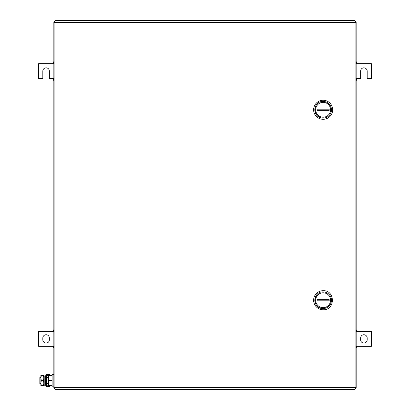 <?xml version="1.0" encoding="UTF-8"?>
<svg xmlns="http://www.w3.org/2000/svg" width="410" height="410" viewBox="0 0 410 410"><rect width="100%" height="100%" fill="white"/><g stroke="black" fill="none" stroke-linecap="round" stroke-linejoin="round"><path stroke-width="0.61" d="M53.848 22.022L53.848 387.978L55.616 389.5L354.383 389.5L356.172 387.716L355.859 387.634L356.172 387.716L356.152 22.022L354.383 20.5L55.616 20.5L53.848 22.022L54.14 22.365M356.172 22.283L355.859 22.365L356.152 22.022M354.383 20.5L354.307 20.813L354.65 20.52M55.616 20.5L55.693 20.813L55.35 20.52M53.828 387.716L53.848 387.978L54.14 387.634M354.65 389.479L354.307 389.187M55.35 389.479L55.693 389.187M356.172 61.864L356.469 61.864L356.469 63.647L371.347 63.647L371.347 78.53L367.181 78.53L367.181 71.089A3.275 3.275 0 0 0 363.906 67.814A3.275 3.275 0 0 0 360.636 71.089L360.636 78.53L356.469 78.53L356.469 80.314L356.172 80.314M356.469 79.945L356.172 79.945M356.469 78.53L356.172 78.53M356.172 63.647L356.469 63.647M356.172 62.228L356.469 62.228M53.828 80.314L53.531 80.314L53.531 78.53L49.364 78.53L49.364 71.089A3.275 3.275 0 0 0 46.094 67.814A3.275 3.275 0 0 0 42.819 71.089L42.819 78.53L38.653 78.53L38.653 63.647L53.531 63.647L53.531 61.864L53.828 61.864M53.531 62.228L53.828 62.228M53.531 63.647L53.828 63.647M53.828 78.53L53.531 78.53M53.828 79.945L53.531 79.945M363.906 334.744A3.275 3.275 0 0 1 367.181 338.019L367.181 339.803A3.275 3.275 0 0 1 363.906 343.078A3.275 3.275 0 0 1 360.636 339.803L360.636 338.019A3.275 3.275 0 0 1 363.906 334.744M356.172 346.353L371.347 346.353L371.347 331.47L356.172 331.47M356.172 330.055L356.469 330.055L356.469 331.47M356.469 346.353L356.469 347.772L356.172 347.772M356.172 329.686L356.469 330.055M356.469 347.772L356.172 348.136M46.094 343.078A3.275 3.275 0 0 1 42.819 339.803L42.819 338.019A3.275 3.275 0 0 1 46.094 334.744A3.275 3.275 0 0 1 49.364 338.019L49.364 339.803A3.275 3.275 0 0 1 46.094 343.078M53.828 331.47L38.653 331.47L38.653 346.353L53.828 346.353M53.828 347.772L53.531 347.772L53.531 346.353M53.531 331.47L53.531 330.055L53.828 330.055M53.828 348.136L53.531 347.772M53.531 330.055L53.828 329.686M54.125 387.419L54.125 22.581L355.875 22.581L355.875 387.419L354.086 387.419L354.086 389.203L55.914 389.203L55.914 20.797L354.086 20.797L354.086 387.419L54.125 387.419A1.783 1.783 0 0 0 55.914 389.203A1.783 1.783 0 0 1 54.125 387.419M55.914 20.797A1.783 1.783 0 0 0 54.125 22.581A1.783 1.783 0 0 1 55.914 20.797M355.875 22.581A1.783 1.783 0 0 0 354.086 20.797A1.783 1.783 0 0 1 355.875 22.581M354.086 389.203A1.783 1.783 0 0 0 355.875 387.419A1.783 1.783 0 0 1 354.086 389.203M323.141 119.295A9.522 9.522 0 0 0 332.664 109.772A9.522 9.522 0 0 0 323.141 100.25A9.522 9.522 0 0 0 313.619 109.772A9.522 9.522 0 0 0 323.141 119.295M323.141 118.106C312.389 118.623 312.389 100.927 323.141 101.444A8.333 8.333 0 0 1 331.47 109.772A8.333 8.333 0 0 1 317.263 115.681M317.232 115.651A8.333 8.333 0 0 1 314.808 109.808M314.808 109.742A8.333 8.333 0 0 1 317.222 103.909M323.141 102.336A7.441 7.441 0 0 1 330.578 109.772A7.441 7.441 0 0 1 323.141 117.214A7.441 7.441 0 0 1 315.7 109.772A7.441 7.441 0 0 1 323.141 102.336M329.174 110.367L329.174 109.178L317.104 109.178L317.104 110.367L329.174 110.367M323.141 290.705C335.426 290.116 335.426 310.339 323.141 309.75A9.522 9.522 0 0 1 313.619 300.228A9.522 9.522 0 0 1 323.141 290.705M323.141 308.556C312.389 309.073 312.389 291.377 323.141 291.894A8.333 8.333 0 0 1 331.47 300.228A8.333 8.333 0 0 1 317.263 306.132M317.232 306.101A8.333 8.333 0 0 1 314.808 300.258M314.808 300.192A8.333 8.333 0 0 1 317.222 294.359M323.141 292.786A7.441 7.441 0 0 1 330.578 300.228A7.441 7.441 0 0 1 323.141 307.664A7.441 7.441 0 0 1 315.7 300.228A7.441 7.441 0 0 1 323.141 292.786M329.174 300.822L329.174 299.633L317.104 299.633L317.104 300.822L329.174 300.822M43.911 380.572L44.198 385.272L44.198 375.873L43.911 380.572M44.198 385.272L45.044 385.098L45.044 376.047L44.198 375.873M53.828 374.325L52.101 374.325L52.101 386.82L53.828 386.82M52.101 380.572L48.472 380.572L48.472 385.631L52.101 385.631M48.472 380.572L48.472 375.514L52.101 375.514M39.842 377.595L40.877 377.595L40.877 383.55L39.842 383.55L39.842 377.595M43.911 377.595L43.911 383.55M45.044 383.55L45.735 383.55M46.627 383.55L48.472 383.55M45.044 377.595L45.735 377.595M46.627 377.595L48.472 377.595M40.877 383.207L40.877 385.631L41.328 385.631L40.877 383.207L41.328 380.572L40.877 378.046L40.877 383.104M40.877 375.514L40.877 378.046L41.328 375.514L40.877 375.514L43.855 375.514L43.855 385.631L41.328 385.631M43.855 383.104L43.404 380.572L41.328 380.572M43.404 385.631L43.855 383.207M43.855 375.514L43.404 375.514L43.855 378.046L43.404 380.572M45.735 375.816L45.735 385.328L46.627 385.328L46.627 375.816A0.451 0.451 0 0 1 47.078 375.365L49.605 375.365L49.605 374.473L47.078 374.473A1.348 1.348 0 0 0 45.735 375.816L46.627 375.816M46.627 385.328A0.451 0.451 0 0 0 47.078 385.779L49.605 385.779L49.605 386.671L47.078 386.671A1.348 1.348 0 0 1 45.735 385.328M356.172 387.716L356.152 387.978"/></g></svg>
